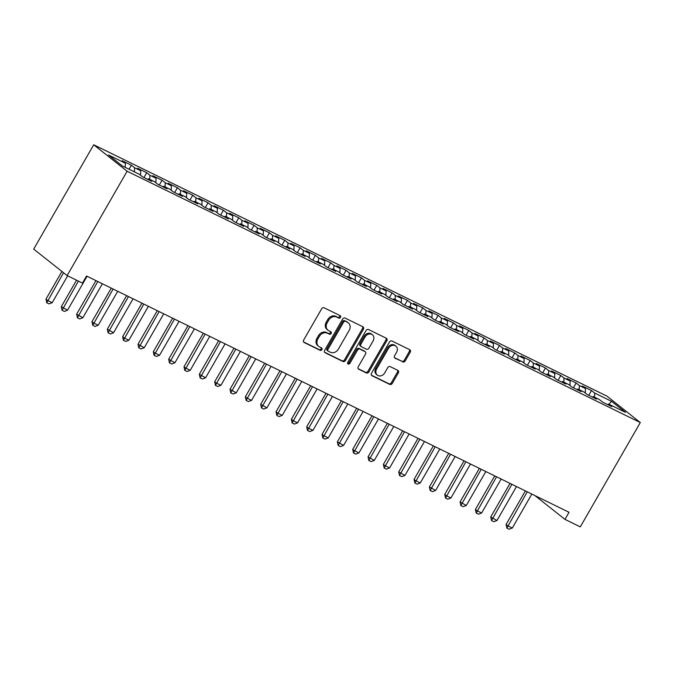 <?xml version="1.0" encoding="UTF-8"?>
<svg xmlns="http://www.w3.org/2000/svg" width="674" height="674" viewBox="0 0 674 674"><rect width="100%" height="100%" fill="white"/><g stroke="black" fill="none" stroke-linecap="round" stroke-linejoin="round"><path stroke-width="1.01" d="M340.488 317.361A1.407 1.163 128.4 0 0 340.134 315.634L324.143 307.799A2.014 1.668 128.4 0 0 321.641 308.802L303.671 340.041A2.014 1.668 128.4 0 0 304.176 342.51L320.175 350.345A1.407 1.163 128.4 0 0 321.574 347.919L319.501 346.899A6.437 5.325 128.4 0 1 318.701 346.394A6.437 5.325 128.4 0 1 317.875 338.988L319.375 336.385A6.437 5.325 128.4 0 1 327.387 333.192L329.46 334.203A1.407 1.163 128.4 0 0 330.85 331.776L328.786 330.757A6.437 5.325 128.4 0 1 327.985 330.252A6.437 5.325 128.4 0 1 327.16 322.846L328.659 320.243A6.437 5.325 128.4 0 1 336.671 317.05L338.736 318.061A1.407 1.163 128.4 0 0 340.488 317.361M327.985 330.252L327.075 329.544A6.437 5.325 128.4 0 1 326.258 322.13L327.758 319.527A6.437 5.325 128.4 0 1 335.762 316.333L337.834 317.344A1.407 1.163 128.4 0 0 339.704 315.424M303.578 341.945L319.274 349.629A1.407 1.163 128.4 0 0 321.144 347.708M318.701 346.394L317.799 345.686A6.437 5.325 128.4 0 1 316.974 338.272L318.473 335.669A6.437 5.325 128.4 0 1 326.486 332.476L328.55 333.487A1.407 1.163 128.4 0 0 330.42 331.566M402.69 361.946A2.014 1.668 128.4 0 0 405.192 360.952L410.23 352.182A2.014 1.668 128.4 0 0 409.725 349.713L391.965 341.01A2.014 1.668 128.4 0 0 389.454 342.013L371.492 373.253A2.014 1.668 128.4 0 0 371.997 375.73L389.766 384.424A2.014 1.668 128.4 0 0 392.268 383.43L398.359 372.84A2.014 1.668 128.4 0 0 397.845 370.363L390.246 366.639A2.014 1.668 128.4 0 0 387.744 367.642L384.719 372.891A5.384 4.448 128.4 0 1 377.356 375.14A5.384 4.448 128.4 0 1 376.665 368.948L388.494 348.382A5.384 4.448 128.4 0 1 395.865 346.133A5.384 4.448 128.4 0 1 396.548 352.325L394.576 355.754A2.014 1.668 128.4 0 0 395.082 358.223L401.788 361.23A2.014 1.668 128.4 0 0 404.29 360.236L409.329 351.466A2.014 1.668 128.4 0 0 409.421 349.562M569.041 512.291L86.533 276.011L82.464 283.08L67.13 275.573L127.116 171.238L640.3 422.547L580.306 526.874L564.972 519.368L569.041 512.291M363.412 329.257A2.014 1.668 128.4 0 0 362.907 326.78L345.139 318.086A2.014 1.668 128.4 0 0 342.636 319.08L324.674 350.328A2.014 1.668 128.4 0 0 325.18 352.797L342.948 361.5A2.014 1.668 128.4 0 0 345.45 360.497L363.412 329.257L362.511 328.541A2.014 1.668 128.4 0 0 362.604 326.637M368.552 329.544L386.312 338.247A2.014 1.668 128.4 0 1 386.825 340.724L368.855 371.964A2.014 1.668 128.4 0 1 366.353 372.958L358.753 369.234A2.014 1.668 128.4 0 1 358.248 366.766L365.527 354.094A2.014 1.668 128.4 0 0 365.022 351.626L359.983 349.149A2.014 1.668 128.4 0 0 357.473 350.151L349.89 363.345A1.407 1.163 128.4 0 1 347.784 362.309L366.049 330.546A2.014 1.668 128.4 0 1 368.552 329.544M127.116 171.238L93.694 144.784L606.87 396.085L640.3 422.547M129.054 169.241L131.379 165.214L122.171 160.707L125.381 163.243L108.514 154.986L122.424 165.998L139.299 174.254L142.5 176.799L151.701 181.306L148.499 178.762L154.632 181.769L157.842 184.305L167.042 188.813L163.833 186.277L169.966 189.276L173.176 191.82L182.376 196.328L179.174 193.783L185.308 196.791L188.518 199.327L197.718 203.834L194.508 201.299L200.641 204.298L203.851 206.842L213.051 211.35L209.85 208.805L215.983 211.813L219.185 214.349L228.393 218.856L225.183 216.32L231.317 219.32L234.527 221.864L243.727 226.363L240.517 223.827L246.659 226.835L249.86 229.371L259.06 233.878L255.859 231.342L261.992 234.341L265.202 236.886L274.402 241.385L271.192 238.849L277.326 241.856L280.536 244.392L289.736 248.9L286.534 246.364L292.668 249.363L295.878 251.899L305.078 256.406L301.868 253.871L308.001 256.878L311.211 259.414L320.411 263.922L317.21 261.377L323.343 264.385L326.545 266.921L335.753 271.428L332.543 268.892L338.677 271.9L341.887 274.436L351.087 278.943L347.877 276.399L354.019 279.407L357.22 281.943L366.42 286.45L363.219 283.914L369.352 286.913L372.562 289.458L381.762 293.965L378.552 291.421L384.686 294.428L387.895 296.964L397.096 301.472L393.894 298.936L400.027 301.935L403.237 304.479L412.437 308.987L409.228 306.443L415.361 309.45L418.571 311.986L427.771 316.494L424.561 313.958L430.703 316.957L433.904 319.501L443.113 324.009L439.903 321.464L446.036 324.472L449.246 327.008L458.446 331.515L455.236 328.979L461.378 331.979L464.58 334.523L473.78 339.03L470.578 336.486L476.712 339.494L479.922 342.03L489.122 346.537L485.912 344.001L492.045 347L495.255 349.545L504.455 354.044L501.254 351.508L507.387 354.516L510.597 357.052L519.797 361.559L516.587 359.023L522.721 362.022L525.931 364.567L535.131 369.066L531.921 366.53L538.063 369.537L541.264 372.073L550.473 376.581L547.263 374.045L553.396 377.044L556.606 379.58L565.806 384.087L562.596 381.551L568.738 384.559L571.94 387.095L581.14 391.602L577.938 389.058L584.072 392.066L587.281 394.602L596.482 399.109L593.272 396.573L599.405 399.572L602.615 402.117L611.815 406.624L608.614 404.08L607.678 404.594M131.379 165.214L134.581 167.75L140.723 170.758L140.512 175.223M143.958 177.515L146.713 172.721L137.513 168.214L140.723 170.758M146.713 172.721L149.923 175.265L156.056 178.265L155.854 182.738M159.3 185.021L162.055 180.236L152.846 175.729L156.056 178.265M162.055 180.236L165.256 182.772L171.39 185.78L171.188 190.245M174.633 192.528L177.388 187.743L168.188 183.235L171.39 185.78M177.388 187.743L180.598 190.279L186.732 193.286L186.53 197.752M189.975 200.043L192.722 195.258L183.522 190.75L186.732 193.286M192.722 195.258L195.932 197.794L202.065 200.801L201.863 205.267M205.309 207.55L208.064 202.764L198.864 198.257L202.065 200.801M208.064 202.764L211.265 205.3L217.407 208.308L217.197 212.773M220.642 215.065L223.397 210.28L214.197 205.772L217.407 208.308M223.397 210.28L226.607 212.816L232.741 215.815L232.538 220.288M235.984 222.572L238.739 217.786L229.531 213.279L232.741 215.815M238.739 217.786L241.941 220.322L248.083 223.33L247.872 227.795M251.318 230.087L254.073 225.293L244.873 220.794L248.083 223.33M254.073 225.293L257.283 227.837L263.416 230.837L263.214 235.31M266.66 237.593L269.415 232.808L260.206 228.301L263.416 230.837M269.415 232.808L272.616 235.344L278.75 238.352L278.547 242.817M281.993 245.109L284.748 240.315L275.548 235.816L278.75 238.352M284.748 240.315L287.958 242.859L294.091 245.858L293.889 250.332M297.335 252.615L300.082 247.83L290.882 243.322L294.091 245.858M300.082 247.83L303.292 250.366L309.425 253.373L309.223 257.839M312.669 260.13L315.424 255.336L306.223 250.829L309.425 253.373M315.424 255.336L318.625 257.881L324.767 260.88L324.556 265.354M328.002 267.637L330.757 262.852L321.557 258.344L324.767 260.88M330.757 262.852L333.967 265.387L340.1 268.395L339.898 272.86M343.344 275.152L346.099 270.358L336.89 265.851L340.1 268.395M346.099 270.358L349.301 272.903L355.442 275.902L355.232 280.376M358.678 282.659L361.433 277.873L352.232 273.366L355.442 275.902M361.433 277.873L364.642 280.409L370.776 283.417L370.574 287.882M374.019 290.174L376.774 285.38L367.566 280.873L370.776 283.417M376.774 285.38L379.976 287.924L386.109 290.924L385.907 295.397M389.353 297.681L392.108 292.895L382.908 288.388L386.109 290.924M392.108 292.895L395.318 295.431L401.451 298.439L401.249 302.904M404.695 305.196L407.441 300.402L398.241 295.894L401.451 298.439M407.441 300.402L410.651 302.946L416.785 305.945L416.583 310.411M420.028 312.702L422.783 307.917L413.583 303.41L416.785 305.945M422.783 307.917L425.985 310.453L432.127 313.461L431.916 317.926M435.362 320.209L438.117 315.424L428.917 310.916L432.127 313.461M438.117 315.424L441.327 317.959L447.46 320.967L447.258 325.432M450.704 327.724L453.459 322.939L444.25 318.431L447.46 320.967M453.459 322.939L456.66 325.475L462.802 328.482L462.591 332.948M466.037 335.231L468.792 330.445L459.592 325.938L462.802 328.482M468.792 330.445L472.002 332.981L478.136 335.989L477.933 340.454M481.379 342.746L484.134 337.96L474.926 333.453L478.136 335.989M484.134 337.96L487.336 340.496L493.469 343.496L493.267 347.969M496.713 350.253L499.468 345.467L490.268 340.96L493.469 343.496M499.468 345.467L502.678 348.003L508.811 351.011L508.609 355.476M512.055 357.768L514.801 352.974L505.601 348.475L508.811 351.011M514.801 352.974L518.011 355.518L524.145 358.517L523.942 362.991M527.388 365.274L530.143 360.489L520.943 355.982L524.145 358.517M530.143 360.489L533.345 363.025L539.486 366.033L539.276 370.498M542.722 372.789L545.477 367.996L536.277 363.497L539.486 366.033M545.477 367.996L548.687 370.54L554.82 373.539L554.618 378.013M558.064 380.296L560.819 375.511L551.61 371.003L554.82 373.539M560.819 375.511L564.02 378.047L570.162 381.054L569.951 385.52M573.397 387.811L576.152 383.017L566.952 378.51L570.162 381.054M576.152 383.017L579.362 385.562L585.495 388.561L585.293 393.035M588.739 395.318L591.494 390.532L582.285 386.025L585.495 388.561M591.494 390.532L594.695 393.068L611.571 401.333L625.48 412.345L608.614 404.08M593.272 396.573L592.345 397.087M594.695 393.068L594.51 397.18M611.571 401.333L608.841 404.198M577.938 389.058L577.003 389.572M579.362 385.562L579.177 389.665M562.596 381.551L561.669 382.065M564.02 378.047L563.835 382.158M547.263 374.045L546.328 374.55M548.687 370.54L548.501 374.643M531.921 366.53L530.994 367.044M533.345 363.025L533.159 367.136M516.587 359.023L515.652 359.528M518.011 355.518L517.826 359.621M501.254 351.508L500.319 352.022M502.678 348.003L502.484 352.114M485.912 344.001L484.985 344.507M487.336 340.496L487.15 344.599M470.578 336.486L469.643 337M472.002 332.981L471.817 337.093M455.236 328.979L454.31 329.485M456.66 325.475L456.475 329.586M439.903 321.464L438.968 321.978M441.327 317.959L441.141 322.071M424.561 313.958L423.634 314.463M425.985 310.453L425.799 314.564M409.228 306.443L408.292 306.956M410.651 302.946L410.466 307.049M393.894 298.936L392.959 299.45M395.318 295.431L395.124 299.542M378.552 291.421L377.625 291.935M379.976 287.924L379.791 292.027M363.219 283.914L362.283 284.428M364.642 280.409L364.457 284.521M347.877 276.399L346.95 276.913M349.301 272.903L349.115 277.006M332.543 268.892L331.608 269.406M333.967 265.387L333.782 269.499M317.21 261.377L316.274 261.891M318.625 257.881L318.44 261.984M301.868 253.871L300.933 254.384M303.292 250.366L303.106 254.477M286.534 246.364L285.599 246.869M287.958 242.859L287.764 246.962M271.192 238.849L270.266 239.363M272.616 235.344L272.431 239.455M255.859 231.342L254.924 231.848M257.283 227.837L257.097 231.94M240.517 223.827L239.59 224.341M241.941 220.322L241.755 224.434M225.183 216.32L224.248 216.826M226.607 212.816L226.422 216.927M209.85 208.805L208.915 209.319M211.265 205.3L211.08 209.412M194.508 201.299L193.573 201.804M195.932 197.794L195.746 201.905M179.174 193.783L178.239 194.297M180.598 190.279L180.405 194.39M163.833 186.277L162.906 186.791M165.256 182.772L165.071 186.883M148.499 178.762L147.564 179.276M149.923 175.265L149.738 179.368M134.581 167.75L134.396 171.862M534.945 495.592L564.972 519.368M67.13 275.573L33.7 249.11L93.694 144.784M125.381 163.243L125.195 167.354M324.582 352.232L342.038 360.784A2.014 1.668 128.4 0 0 344.54 359.781L362.511 328.541M345.4 321.321A1.407 1.163 128.4 0 0 343.647 322.02L327.876 349.452A1.407 1.163 128.4 0 0 328.23 351.179L330.42 352.249A6.437 5.325 128.4 0 0 338.424 349.056L349.208 330.311A6.437 5.325 128.4 0 0 348.382 322.897A6.437 5.325 128.4 0 0 347.582 322.391L344.498 320.613A1.407 1.163 128.4 0 0 342.746 321.313L343.647 322.02M327.328 350.463A1.407 1.163 128.4 0 1 326.974 348.736L342.746 321.313M348.382 322.897L347.481 322.18A6.437 5.325 128.4 0 0 346.68 321.675L347.582 322.391M344.498 320.613L346.68 321.675M358.155 368.67L365.451 372.242A2.014 1.668 128.4 0 0 367.953 371.248L385.916 340.008A2.014 1.668 128.4 0 0 386.008 338.095M365.274 351.777L364.373 351.061A2.014 1.668 128.4 0 0 364.12 350.91L359.074 348.433A2.014 1.668 128.4 0 0 356.571 349.435L348.989 362.629L349.89 363.345M347.624 363.429A1.407 1.163 128.4 0 0 348.989 362.629M373.093 340.943A5.384 4.448 128.4 0 0 372.402 334.751A5.384 4.448 128.4 0 0 365.038 337L360.868 344.246A2.014 1.668 128.4 0 0 361.374 346.722L366.42 349.191A2.014 1.668 128.4 0 0 368.922 348.197L373.093 340.943M372.402 334.751L371.5 334.043A5.384 4.448 128.4 0 0 364.137 336.284L365.038 337M361.129 346.562L360.219 345.846A2.014 1.668 128.4 0 1 359.967 343.538L364.137 336.284M394.484 357.658L401.788 361.23M395.865 346.133L394.964 345.417A5.384 4.448 128.4 0 0 387.592 347.666L388.494 348.382M377.356 375.14L376.454 374.424A5.384 4.448 128.4 0 1 375.763 368.231L387.592 347.666M371.399 375.157L388.856 383.708A2.014 1.668 128.4 0 0 391.367 382.714L397.449 372.124A2.014 1.668 128.4 0 0 397.542 370.22M61.907 271.437L45.967 299.163L47.593 300.452L52.193 302.702L67.653 275.826M52.193 302.702L49.042 303.898L46.742 302.778L45.967 299.163M63.533 272.726L46.742 302.778M76.541 280.182L61.309 306.67L67.535 310.209L87.056 276.264M67.535 310.209L64.384 311.413L62.084 310.284L61.309 306.67M78.386 281.083L62.084 310.284M95.944 280.62L76.642 314.185L82.868 317.724L102.389 283.771M82.868 317.724L79.717 318.92L77.417 317.799L76.642 314.185M97.789 281.521L77.417 317.799M111.277 288.127L91.976 321.692L93.602 322.981L98.21 325.23L117.731 291.286M98.21 325.23L95.059 326.435L92.759 325.306L91.976 321.692M113.122 289.028L92.759 325.306M126.619 295.642L107.318 329.207L113.544 332.745L133.064 298.793M113.544 332.745L110.393 333.942L108.093 332.813L107.318 329.207M128.464 296.543L108.093 332.813M141.953 303.148L122.651 336.714L124.277 338.003L128.877 340.252L148.398 306.308M128.877 340.252L125.735 341.457L123.426 340.328L122.651 336.714M143.798 304.05L123.426 340.328M157.295 310.663L137.993 344.229L144.219 347.767L163.74 313.814M144.219 347.767L141.068 348.964L138.768 347.835L137.993 344.229M159.14 311.565L138.768 347.835M172.628 318.17L153.327 351.735L154.953 353.024L159.553 355.274L179.073 321.329M159.553 355.274L156.402 356.479L154.102 355.35L153.327 351.735M174.473 319.072L154.102 355.35M187.962 325.677L168.668 359.242L174.895 362.789L194.415 328.836M174.895 362.789L171.744 363.985L169.444 362.856L168.668 359.242M189.815 326.587L169.444 362.856M203.304 333.192L184.002 366.757L185.628 368.046L190.228 370.296L209.749 336.351M190.228 370.296L187.077 371.5L184.777 370.371L184.002 366.757M205.149 334.093L184.777 370.371M218.637 340.699L199.335 374.264L205.57 377.811L225.091 343.858M205.57 377.811L202.419 379.007L200.119 377.878L199.335 374.264M220.482 341.608L200.119 377.878M233.979 348.214L214.677 381.779L216.303 383.068L220.904 385.317L240.424 351.373M220.904 385.317L217.753 386.514L215.453 385.393L214.677 381.779M235.824 349.115L215.453 385.393M249.313 355.72L230.011 389.286L236.237 392.832L255.758 358.88M236.237 392.832L233.094 394.029L230.786 392.9L230.011 389.286M251.158 356.63L230.786 392.9M264.655 363.235L245.353 396.801L246.979 398.09L251.579 400.339L271.1 366.395M251.579 400.339L248.428 401.536L246.128 400.415L245.353 396.801M266.5 364.137L246.128 400.415M279.988 370.742L260.686 404.307L266.912 407.854L286.433 373.901M266.912 407.854L263.761 409.051L261.461 407.922L260.686 404.307M281.833 371.652L261.461 407.922M295.322 378.257L276.028 411.822L277.654 413.111L282.254 415.361L301.775 381.417M282.254 415.361L279.103 416.557L276.803 415.437L276.028 411.822M297.175 379.159L276.803 415.437M310.663 385.764L291.362 419.329L292.988 420.618L297.588 422.868L317.109 388.923M297.588 422.868L294.437 424.072L292.137 422.943L291.362 419.329M312.509 386.674L292.137 422.943M325.997 393.279L306.695 426.844L308.321 428.133L312.93 430.383L332.451 396.43M312.93 430.383L309.779 431.579L307.479 430.459L306.695 426.844M327.842 394.18L307.479 430.459M341.339 400.786L322.037 434.351L323.663 435.64L328.263 437.889L347.784 403.945M328.263 437.889L325.112 439.094L322.812 437.965L322.037 434.351M343.184 401.687L322.812 437.965M356.672 408.301L337.371 441.866L343.597 445.404L363.118 411.452M343.597 445.404L340.454 446.601L338.146 445.472L337.371 441.866M358.517 409.202L338.146 445.472M372.014 415.807L352.713 449.373L354.339 450.662L358.939 452.911L378.459 418.967M358.939 452.911L355.788 454.116L353.488 452.987L352.713 449.373M373.859 416.709L353.488 452.987M387.348 423.323L368.046 456.888L374.272 460.426L393.793 426.474M374.272 460.426L371.121 461.623L368.821 460.494L368.046 456.888M389.193 424.224L368.821 460.494M402.681 430.829L383.388 464.394L385.014 465.683L389.614 467.933L409.135 433.989M389.614 467.933L386.463 469.138L384.163 468.009L383.388 464.394M404.535 431.731L384.163 468.009M418.023 438.336L398.722 471.91L404.948 475.448L424.468 441.495M404.948 475.448L401.797 476.644L399.497 475.515L398.722 471.91M419.868 439.246L399.497 475.515M433.357 445.851L414.055 479.416L415.681 480.705L420.29 482.955L439.81 449.01M420.29 482.955L417.139 484.159L414.839 483.031L414.055 479.416M435.202 446.752L414.839 483.031M448.699 453.358L429.397 486.923L435.623 490.47L455.144 456.517M435.623 490.47L432.472 491.666L430.172 490.537L429.397 486.923M450.544 454.268L430.172 490.537M464.032 460.873L444.73 494.438L446.356 495.727L450.957 497.976L470.477 464.032M450.957 497.976L447.814 499.173L445.506 498.052L444.73 494.438M465.877 461.774L445.506 498.052M479.374 468.379L460.072 501.945L466.298 505.492L485.819 471.539M466.298 505.492L463.148 506.688L460.848 505.559L460.072 501.945M481.219 469.289L460.848 505.559M494.708 475.895L475.406 509.46L477.032 510.749L481.632 512.998L501.153 479.054M481.632 512.998L478.481 514.195L476.181 513.074L475.406 509.46M496.553 476.796L476.181 513.074M510.041 483.401L490.739 516.966L496.974 520.513L516.495 486.561M496.974 520.513L493.823 521.71L491.523 520.581L490.739 516.966M511.895 484.311L491.523 520.581M525.383 490.916L506.081 524.482L507.707 525.771L512.307 528.02L531.828 494.076M512.307 528.02L509.156 529.216L506.856 528.096L506.081 524.482M527.228 491.818L506.856 528.096M335.762 316.333L336.671 317.05M327.758 319.527L328.659 320.243M326.258 322.13L327.16 322.846M328.55 333.487L329.46 334.203M326.486 332.476L327.387 333.192M318.473 335.669L319.375 336.385M316.974 338.272L317.875 338.988M319.274 349.629L320.175 350.345M303.721 342.148L304.176 342.51M337.834 317.344L338.736 318.061M344.54 359.781L345.45 360.497M342.038 360.784L342.948 361.5M324.716 352.435L325.18 352.797M326.974 348.736L327.876 349.452M385.916 340.008L386.825 340.724M367.953 371.248L368.855 371.964M365.451 372.242L366.353 372.958M358.29 368.872L358.753 369.234M364.12 350.91L365.022 351.626M359.074 348.433L359.983 349.149M356.571 349.435L357.473 350.151M359.967 343.538L360.868 344.246M394.627 357.86L395.082 358.223M375.763 368.231L376.665 368.948M397.449 372.124L398.359 372.84M391.367 382.714L392.268 383.43M388.856 383.708L389.766 384.424M371.534 375.359L371.997 375.73M409.329 351.466L410.23 352.182M404.29 360.236L405.192 360.952M327.151 350.354L328.061 351.07"/></g></svg>
